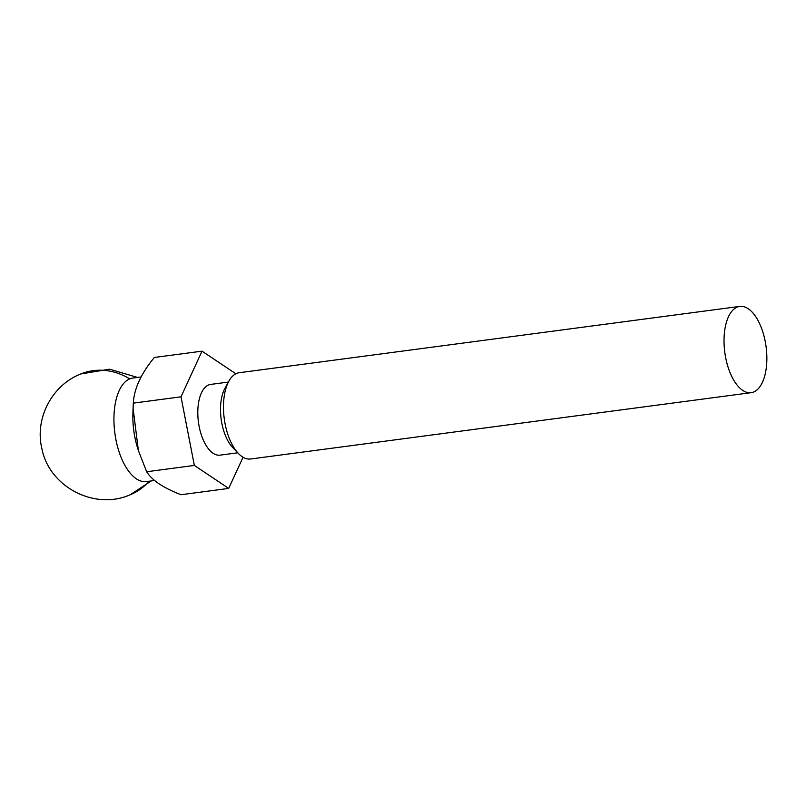 <?xml version="1.0" encoding="UTF-8"?>
<svg xmlns="http://www.w3.org/2000/svg" width="806" height="806" viewBox="0 0 806 806"><rect width="100%" height="100%" fill="white"/><g stroke="black" fill="none" stroke-linecap="round" stroke-linejoin="round"><path stroke-width="1.21" d="M141.06 376.956L132.778 378.054A52.209 24.996 82.5 0 0 129.736 378.87A52.209 24.996 82.5 0 0 115.329 436.328A52.209 24.996 82.5 0 0 146.491 481.565L154.571 480.497M739.727 306.411L239.181 372.735A43.504 20.835 82.5 0 0 236.642 373.42A43.504 20.835 82.5 0 0 228.844 381.208A43.504 20.835 82.5 0 0 238.425 453.506A43.504 20.835 82.5 0 0 250.606 458.997L751.162 392.673A43.504 20.835 -97.5 0 1 725.188 354.972A43.504 20.835 -97.5 0 1 737.198 307.096A43.504 20.835 -97.5 0 1 739.727 306.411A43.504 20.835 -97.5 0 1 765.7 344.112A43.504 20.835 -97.5 0 1 753.701 391.988A43.504 20.835 -97.5 0 1 751.162 392.673M228.844 381.208L224.914 388.351A35.676 17.087 82.5 0 0 232.773 447.632L238.425 453.506M228.37 382.064L210.678 384.412A35.676 17.087 82.5 0 0 208.593 384.966A35.676 17.087 82.5 0 0 198.75 424.228A35.676 17.087 82.5 0 0 220.048 455.148L237.74 452.801M133.081 408.209L132.909 413.438A52.209 24.996 82.5 0 0 137.403 447.37L138.38 450.564L133.081 408.209L133.322 403.131C134.088 388.774 141.09 373.561 154.339 357.471L202.024 351.154L181.007 396.814L194.347 465.435L228.703 488.406L243.049 457.244M228.703 488.406L181.018 494.723C163.366 487.912 151.921 480.255 146.662 471.752L138.38 450.564M235.866 373.772L202.024 351.154M146.662 471.752L194.347 465.435M133.322 403.131L181.007 396.814M129.736 378.87A65.256 56.843 67.7 0 0 80.812 373.944C51.927 385.127 34.487 418.687 41.902 448.72C49.247 486.945 94.776 510.651 130.31 494.713A65.256 56.843 -112.3 0 0 149.13 481.222M130.31 494.713L151.236 480.94M80.812 373.944L109.566 369.188L137.514 377.43"/></g></svg>
